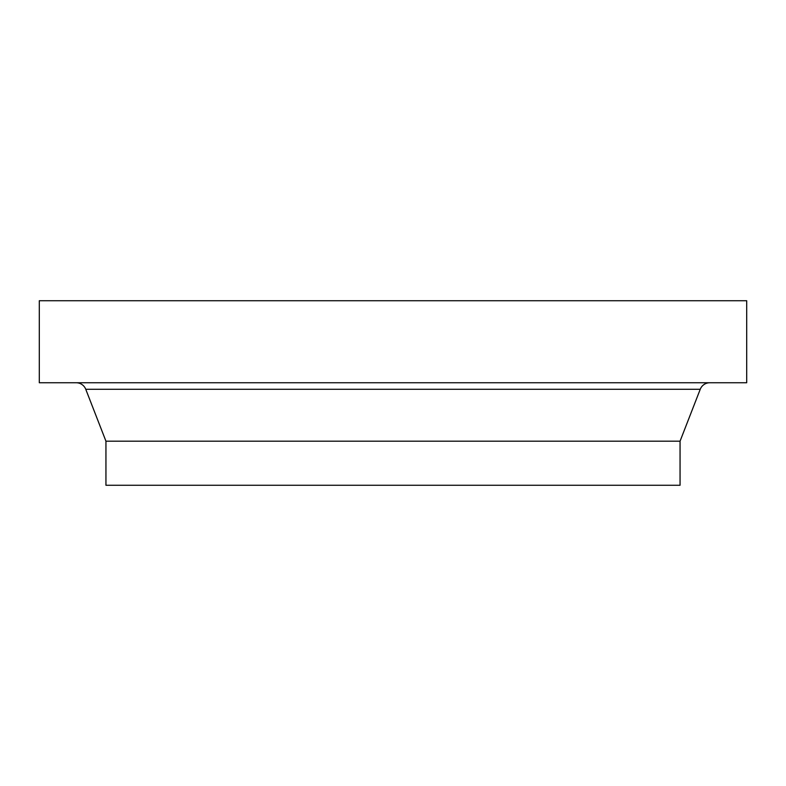 <?xml version="1.0" encoding="UTF-8"?>
<svg xmlns="http://www.w3.org/2000/svg" width="786" height="786" viewBox="0 0 786 786"><rect width="100%" height="100%" fill="white"/><g stroke="black" fill="none" stroke-linecap="round" stroke-linejoin="round"><path stroke-width="1.18" d="M39.3 382.753L746.7 382.753L746.7 300.733L39.3 300.733L39.3 382.753M76.213 382.753A10.247 10.247 0 0 1 85.762 389.286L700.238 389.286A10.247 10.247 0 0 1 709.787 382.753M680.057 441.182L680.057 485.267L105.943 485.267L105.943 441.182L680.057 441.182L700.238 389.286M105.943 441.182L85.762 389.286"/></g></svg>
